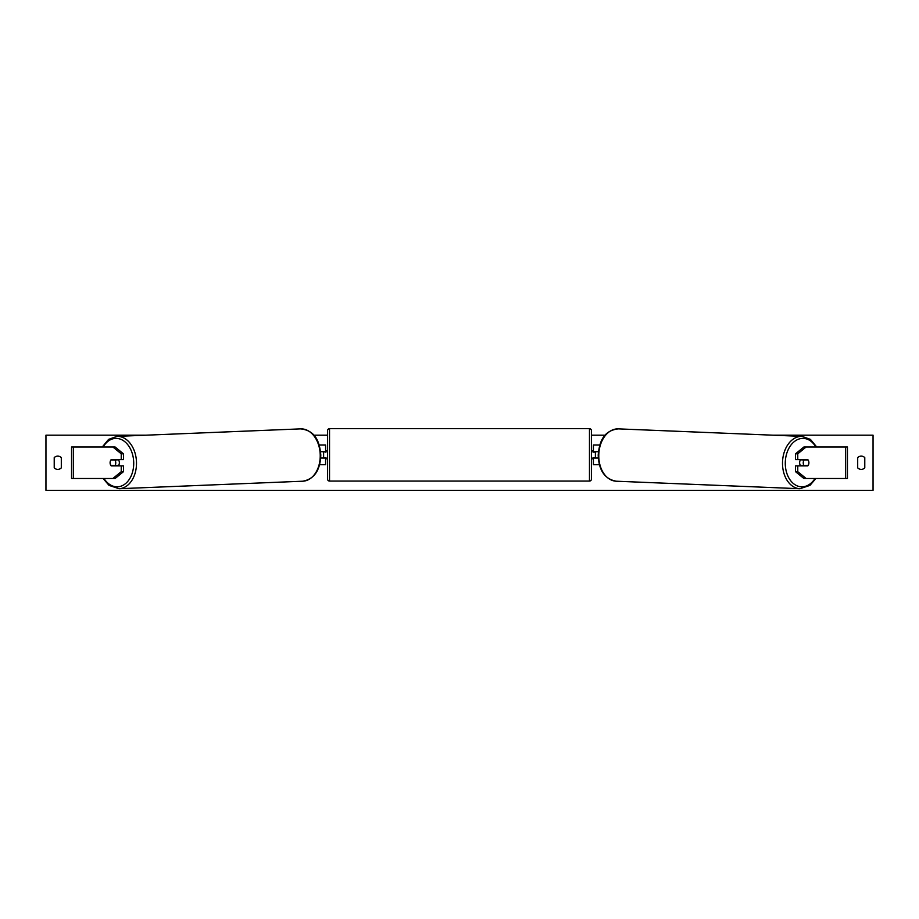 <?xml version="1.0" encoding="UTF-8"?>
<svg xmlns="http://www.w3.org/2000/svg" width="919" height="919" viewBox="0 0 919 919"><rect width="100%" height="100%" fill="white"/><g stroke="black" fill="none" stroke-linecap="round" stroke-linejoin="round"><path stroke-width="1.38" d="M123.468 453.814L121.239 453.814L112.876 446.99L115.105 446.99L123.468 453.814L123.468 459.603L111.21 459.603A3.94 2.78 -90 0 0 110.096 462.751A3.94 2.78 -90 0 0 111.21 465.899L121.239 465.899L121.239 471.677L123.468 471.677L123.468 465.899L121.239 465.899M123.468 471.677L115.105 478.5L71.556 478.5L71.556 446.99L112.876 446.99M121.239 459.603L121.239 453.814M112.876 478.5L121.239 471.677M795.532 453.814L795.532 459.603L807.79 459.603A3.94 2.78 -90 0 1 808.904 462.751A3.94 2.78 -90 0 1 807.79 465.899L797.761 465.899L797.761 471.677L795.532 471.677L803.895 478.5L847.444 478.5L847.444 446.99L803.895 446.99L795.532 453.814L797.761 453.814L806.124 446.99M795.532 471.677L795.532 465.899L797.761 465.899M797.761 459.603L797.761 453.814M806.124 478.5L797.761 471.677M599.349 464.715L593.41 464.715L593.41 458.018L598.258 458.018M593.41 452.114L593.41 445.026L599.831 445.026M595.386 451.723L595.386 458.018M598.418 451.723L593.41 451.723M319.651 464.715L325.59 464.715L325.59 458.018L320.742 458.018M325.59 452.114L325.59 445.026L319.169 445.026M323.614 451.723L325.981 452.114L325.981 450.93L327.555 450.93M323.614 452.114L323.614 458.018M320.582 451.723L325.59 451.723M329.53 428.679L329.53 481.062A1.964 1.964 0 0 1 327.555 479.098L327.555 430.655A1.964 1.964 0 0 1 329.53 428.679L589.47 428.679A1.964 1.964 0 0 1 591.445 430.655L591.445 479.098A1.964 1.964 0 0 1 589.47 481.062L589.47 428.679M329.53 481.062L589.47 481.062M327.555 458.811L325.981 458.811L325.981 457.628L323.614 457.628M591.445 458.811L593.019 458.811L593.019 457.628L595.386 457.628M595.386 452.114L593.019 452.114L593.019 450.93L591.445 450.93M118.321 459.603A3.94 2.78 87.7 0 1 119.367 462.602A3.94 2.78 87.7 0 1 118.16 465.899M110.912 459.994L114.898 459.994A3.94 2.78 87.7 0 1 115.748 462.751A3.94 2.78 87.7 0 1 115.013 465.496L111.027 465.496A3.94 2.78 87.7 0 1 110.177 462.751M117.104 465.899A3.94 2.78 87.7 0 0 117.517 465.405L115.013 465.496M117.172 459.603A3.94 2.78 87.7 0 1 117.402 459.891L113.186 459.902M114.898 459.994L117.402 459.891M772.879 435.181L873.05 435.181L873.05 490.321L45.95 490.321L45.95 435.181L146.121 435.181M605.196 435.181L591.445 435.181M327.555 435.181L313.804 435.181M54.221 457.628L54.221 467.874A4.928 4.928 0 0 0 61.309 467.874L61.309 457.628A4.928 4.928 0 0 0 54.221 457.628M857.691 467.874L857.691 457.628A4.928 4.928 0 0 1 864.779 457.628L864.779 467.874A4.928 4.928 0 0 1 857.691 467.874M800.679 459.603A3.94 2.78 92.3 0 0 799.633 462.602A3.94 2.78 92.3 0 0 800.84 465.899M801.827 459.603A3.94 2.78 92.3 0 0 801.598 459.891L804.102 459.994A3.94 2.78 92.3 0 0 803.252 462.751A3.94 2.78 92.3 0 0 803.987 465.496L807.973 465.496A3.94 2.78 92.3 0 0 808.823 462.751M801.598 459.891L805.572 459.891A3.94 2.78 92.3 0 0 805.354 459.603M804.102 459.994L808.088 459.994M803.987 465.496L801.483 465.405A3.94 2.78 92.3 0 0 801.896 465.899M73.394 478.5L73.394 446.99M845.606 478.5L845.606 446.99M103.996 478.5A24.227 17.116 -92.3 0 0 123.054 485.278A24.227 17.116 -92.3 0 0 133.714 462.602A24.227 17.116 -92.3 0 0 121.997 439.856A24.227 17.116 -92.3 0 0 103.169 446.99M136.494 462.544A26.191 18.518 87.7 0 1 119.045 488.713L302.776 481.211A26.191 18.518 -92.3 0 0 320.226 455.043A26.191 18.518 -92.3 0 0 300.639 428.874L116.908 436.376A26.191 18.518 87.7 0 1 136.494 462.544M815.004 478.5A24.227 17.116 -87.7 0 1 795.946 485.278A24.227 17.116 -87.7 0 1 785.285 462.602A24.227 17.116 -87.7 0 1 797.003 439.856A24.227 17.116 -87.7 0 1 815.831 446.99M802.092 436.376A26.191 18.518 92.3 0 0 782.506 462.544A26.191 18.518 92.3 0 0 799.955 488.713L616.224 481.211A26.191 18.518 -87.7 0 1 598.774 455.043A26.191 18.518 -87.7 0 1 618.361 428.874L802.092 436.376L810.432 439.397L816.715 446.99M103.112 478.5L109.028 485.381L119.045 488.713M300.639 428.874C316.193 430.586 319.697 442.889 320.8 454.997C320.226 470.39 314.218 479.132 302.776 481.211M102.285 446.99L108.568 439.397L116.908 436.376M616.224 481.211C604.782 479.132 598.774 470.39 598.2 454.997C599.303 442.889 602.807 430.586 618.361 428.874M815.888 478.5L809.972 485.381L799.955 488.713"/></g></svg>
